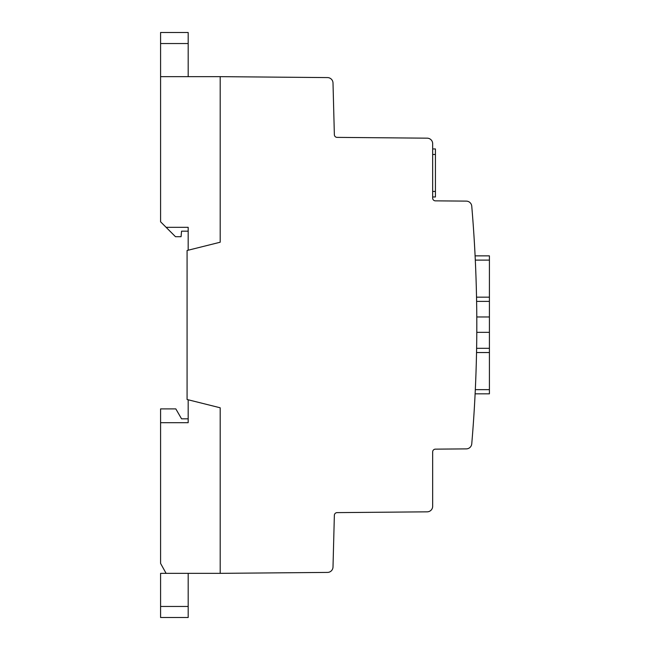 <?xml version="1.0" encoding="UTF-8"?>
<svg xmlns="http://www.w3.org/2000/svg" width="650" height="650" viewBox="0 0 650 650"><rect width="100%" height="100%" fill="white"/><g stroke="black" fill="none" stroke-linecap="round" stroke-linejoin="round"><path stroke-width="0.97" d="M435.378 200.85L466.302 201.118A5.517 5.517 0 0 1 471.754 206.172A1399.588 1399.588 0 0 1 471.754 443.852A5.509 5.509 0 0 1 466.318 448.882L435.394 449.15A2.754 2.754 0 0 0 432.664 451.913L432.664 506.301A5.525 5.525 0 0 1 427.188 511.834L337.09 512.622A2.762 2.762 0 0 0 334.36 515.312L333.003 567.036A5.517 5.517 0 0 1 327.535 572.414L220.188 573.349L220.188 407.786L187.078 399.506L187.078 250.494L220.188 242.222L220.188 76.651L327.519 77.586A5.525 5.525 0 0 1 333.003 82.964L334.36 134.704A2.754 2.754 0 0 0 337.098 137.377L427.188 138.174A5.517 5.517 0 0 1 432.664 143.691L432.664 198.112A2.746 2.746 0 0 0 435.394 200.85M474.297 241.126A1399.588 1399.588 0 0 1 475.101 255.864L489.418 255.864L489.418 393.835L475.118 393.835L489.418 393.835M435.427 196.966L432.664 196.966L435.427 196.966L435.427 148.947L432.664 148.947L435.427 148.947M168.862 230.076L160.582 221.796L160.582 76.651L220.188 76.651L220.188 242.222L188.175 250.217L188.175 227.321L188.175 231.181L181.553 231.181L181.074 236.697L175.484 236.697L168.862 230.076M188.183 76.651L188.183 32.5L160.582 32.5L160.582 76.651M160.582 32.5L188.183 32.5M188.183 573.349L188.183 617.5L160.582 617.5L160.582 573.349L166.099 573.349L160.582 563.412L160.582 408.891L175.817 408.891L181.553 418.819L188.175 418.819L188.175 422.687L188.175 399.783L220.188 407.786L220.188 573.349L166.099 573.349M160.582 617.5L188.183 617.5L160.582 617.5M188.175 227.321L166.099 227.321M160.582 422.687L188.175 422.687M432.664 154.472L435.427 154.472M432.664 191.449L435.427 191.449M160.582 43.542L188.183 43.542M160.582 606.458L188.183 606.458M476.783 316.981L489.418 316.981M476.791 332.353L489.418 332.353M476.531 297.164L489.418 297.164M475.304 260.114L489.418 260.114M475.312 389.642L489.418 389.642M476.539 352.536L489.418 352.536M475.101 255.864L489.418 255.864L475.101 255.864M476.613 301.389L489.418 301.389M476.613 348.311L489.418 348.311"/></g></svg>
